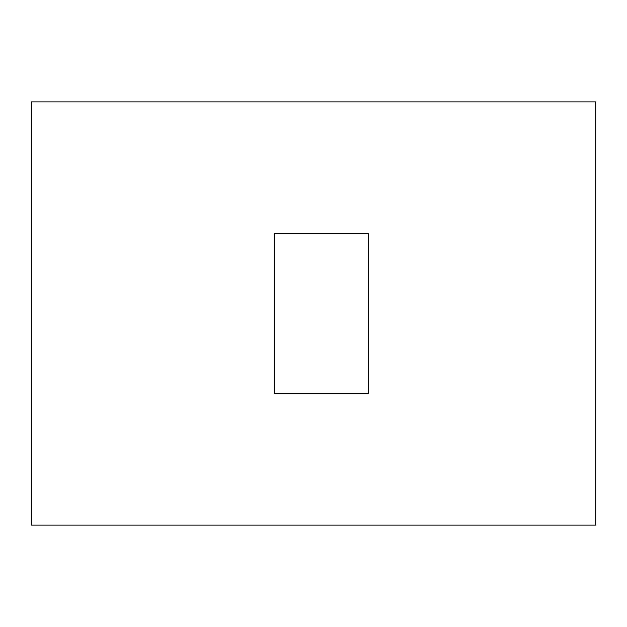 <?xml version="1.0" encoding="UTF-8"?>
<svg xmlns="http://www.w3.org/2000/svg" width="627" height="627" viewBox="0 0 627 627"><rect width="100%" height="100%" fill="white"/><g stroke="black" fill="none" stroke-linecap="round" stroke-linejoin="round"><path stroke-width="0.94" d="M595.65 313.5L595.65 525.112L31.35 525.112L31.35 101.887L595.65 101.887L595.65 313.5M368.362 313.5L368.362 393.427L274.312 393.427L274.312 233.573L368.362 233.573L368.362 313.5"/></g></svg>
